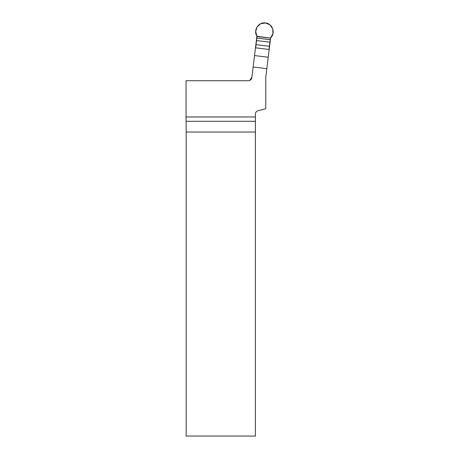 <?xml version="1.0" encoding="UTF-8"?>
<svg xmlns="http://www.w3.org/2000/svg" width="459" height="459" viewBox="0 0 459 459"><rect width="100%" height="100%" fill="white"/><g stroke="black" fill="none" stroke-linecap="round" stroke-linejoin="round"><path stroke-width="0.69" d="M256.914 36.135L254.533 55.562L268.234 57.243L269.186 49.497L255.485 47.811M265.778 77.25A3.477 3.477 0 0 0 265.755 77.674A3.477 3.477 0 0 1 265.778 77.25L266.834 68.649L253.133 66.968L254.533 55.562M270.621 37.816L269.186 49.497M265.755 77.674L265.755 108.685L257.987 110.768A3.477 3.477 0 0 0 255.405 114.13L255.405 436.05L186.147 436.05L186.147 132.037L255.405 132.037M255.405 116.97L186.061 116.97L186.061 80.727L248.365 80.727A3.477 3.477 0 0 0 251.819 77.674L253.133 66.968M266.834 68.649L268.234 57.243M186.061 116.97L186.147 132.037M270.225 39.721L270.414 38.16L257.034 36.513L256.036 44.643L269.416 46.29L269.921 42.194L270.225 39.721L256.845 38.074M269.416 46.29L269.026 49.474M255.646 47.834L256.036 44.643M270.414 38.16L256.971 36.227C252.972 30.414 258.537 21.734 265.491 22.95C272.635 23.535 275.848 33.26 270.414 38.16L272.939 33.673L272.715 28.831L269.949 24.849L265.491 22.95L260.706 23.713L257.057 26.909L255.674 31.556L257.034 36.513M265.755 87.537L265.755 79.126M249.828 80.405L251.882 77.146M255.405 121.302L186.136 121.302M269.921 42.194L256.541 40.553"/></g></svg>
